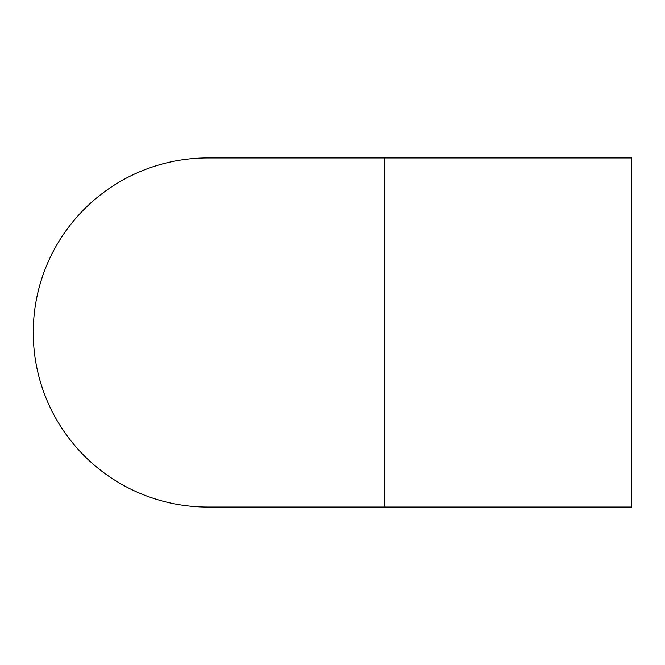 <?xml version="1.0" encoding="UTF-8"?>
<svg xmlns="http://www.w3.org/2000/svg" width="665" height="665" viewBox="0 0 665 665"><rect width="100%" height="100%" fill="white"/><g stroke="black" fill="none" stroke-linecap="round" stroke-linejoin="round"><path stroke-width="1" d="M384.869 157.938L631.75 157.938L631.75 507.062L207.812 507.062A174.562 174.562 0 0 1 33.25 332.5A174.562 174.562 0 0 1 207.812 157.938L384.869 157.938L384.869 507.062"/></g></svg>
